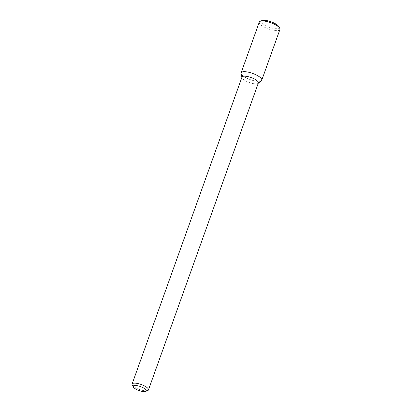 <?xml version="1.0" encoding="UTF-8"?>
<svg xmlns="http://www.w3.org/2000/svg" width="412" height="412" viewBox="0 0 412 412"><rect width="100%" height="100%" fill="white"/><g stroke="black" fill="none" stroke-linecap="round" stroke-linejoin="round"><path stroke-width="0.31" stroke-dasharray="2.06 1.54" d="M261.373 80.721A10.959 3.332 19.7 0 1 250.316 79.65A10.959 3.332 19.7 0 1 241.092 73.46A10.959 3.332 19.7 0 0 250.316 79.65A10.959 3.332 19.7 0 0 261.373 80.721M258.37 82.956A8.698 2.642 19.7 0 1 258.067 83.363A8.698 2.642 19.7 0 1 249.291 82.513A8.698 2.642 19.7 0 1 241.968 77.6A8.698 2.642 19.7 0 1 241.993 77.09A8.698 2.642 19.7 0 0 241.968 77.6L241.911 77.322L241.968 77.6A8.698 2.642 19.7 0 0 249.291 82.513A8.698 2.642 19.7 0 0 258.067 83.363L258.288 83.188L258.067 83.363A8.698 2.642 19.7 0 0 258.37 82.956M147.754 390.555A8.698 2.642 19.7 0 1 139.385 389.469A8.698 2.642 19.7 0 1 132.231 384.999A8.698 2.642 19.7 0 0 139.385 389.469A8.698 2.642 19.7 0 0 147.754 390.555M279.913 29.499A10.959 3.332 19.7 0 1 268.469 28.943A10.959 3.332 19.7 0 1 259.277 22.114M278.857 26.677A9.507 2.889 19.7 0 1 269.088 27.228A9.507 2.889 19.7 0 1 261.888 20.6"/><path stroke-width="0.62" d="M241.123 72.816A10.959 3.332 19.7 0 0 241.092 73.46L241.911 77.322L241.092 73.46A10.959 3.332 19.7 0 1 247.226 71.945A10.959 3.332 19.7 0 1 258.968 76.508A10.959 3.332 19.7 0 1 261.373 80.721A10.959 3.332 19.7 0 0 261.759 80.206L279.913 29.499A10.959 3.332 19.7 0 0 279.733 28.304A10.959 3.332 19.7 0 0 277.127 25.802A10.959 3.332 19.7 0 0 260.178 21.306A10.959 3.332 19.7 0 0 259.277 22.114L241.123 72.816A10.959 3.332 19.7 0 1 248.122 72.11A10.959 3.332 19.7 0 1 258.968 76.508A10.959 3.332 19.7 0 1 261.759 80.206M256.156 80.021A8.698 2.642 19.7 0 1 258.37 82.956A8.698 2.642 19.7 0 0 256.156 80.021A8.698 2.642 19.7 0 0 247.55 76.534A8.698 2.642 19.7 0 0 241.993 77.09A8.698 2.642 19.7 0 1 247.55 76.534A8.698 2.642 19.7 0 1 256.156 80.021M146.25 386.981A8.698 2.642 19.7 0 1 148.464 389.912A8.698 2.642 19.7 0 1 147.754 390.555A8.698 2.642 19.7 0 0 148.464 389.912L258.37 82.956L148.464 389.912A8.698 2.642 19.7 0 0 146.25 386.981A8.698 2.642 19.7 0 0 137.644 383.49A8.698 2.642 19.7 0 0 132.087 384.051A8.698 2.642 19.7 0 1 137.644 383.49A8.698 2.642 19.7 0 1 146.25 386.981M132.231 384.999A8.698 2.642 19.7 0 1 132.087 384.051L241.993 77.09L132.087 384.051A8.698 2.642 19.7 0 0 132.231 384.999L133.282 386.956A6.958 2.117 19.7 0 1 136.63 385.575A6.958 2.117 19.7 0 1 144.499 388.542A6.958 2.117 19.7 0 1 145.699 391.4A6.958 2.117 19.7 0 1 139.004 390.535A6.958 2.117 19.7 0 1 133.282 386.956A6.958 2.117 19.7 0 1 136.63 385.575A6.958 2.117 19.7 0 1 144.499 388.542A6.958 2.117 19.7 0 1 145.699 391.4A6.958 2.117 19.7 0 1 139.004 390.535A6.958 2.117 19.7 0 1 133.282 386.956L132.231 384.999M260.178 21.306L261.888 20.6A9.507 2.889 19.7 0 1 276.596 24.504A9.507 2.889 19.7 0 1 278.857 26.677L279.733 28.304M258.288 83.188L261.373 80.721L258.288 83.188M145.699 391.4L147.754 390.555L145.699 391.4"/></g></svg>
